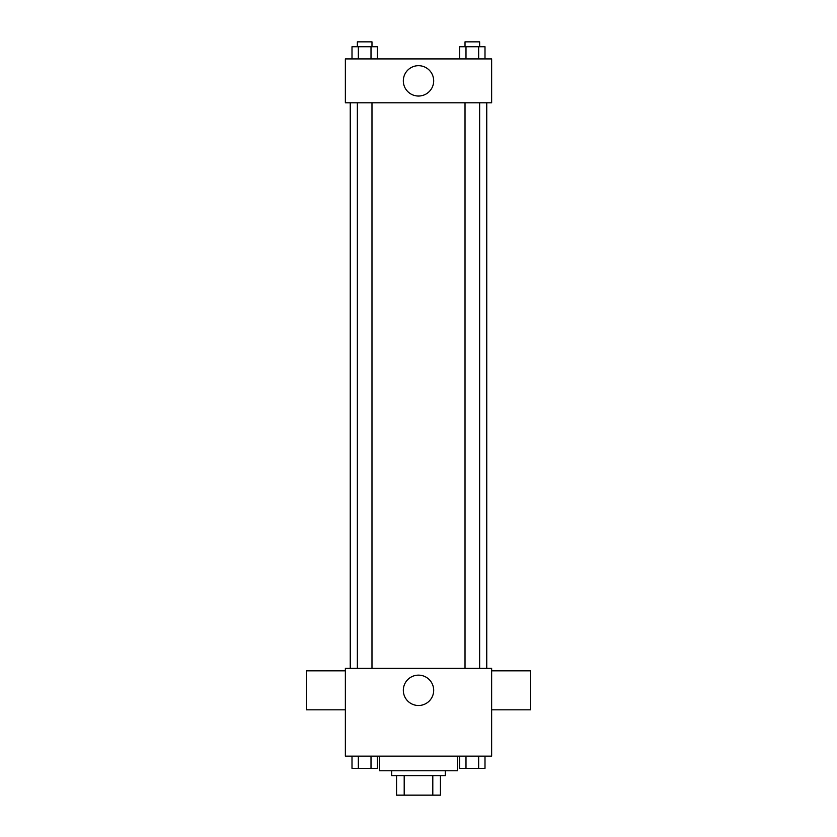 <?xml version="1.0" encoding="UTF-8"?>
<svg xmlns="http://www.w3.org/2000/svg" width="837" height="837" viewBox="0 0 837 837"><rect width="100%" height="100%" fill="white"/><g stroke="black" fill="none" stroke-linecap="round" stroke-linejoin="round"><path stroke-width="1.26" d="M432.802 775.648L432.802 795.15L396.56 795.15L396.56 775.648M432.802 795.15L440.44 795.15L440.44 775.648L440.44 795.15M445.315 770.772L445.315 775.648L391.685 775.648L391.685 770.772M404.198 775.648L404.198 795.15M379.496 756.146L379.496 770.772L457.504 770.772L457.504 756.146M491.633 756.146L345.367 756.146L345.367 668.376L491.633 668.376L491.633 756.146M433.681 690.326A15.181 15.181 0 0 1 410.915 703.467A15.181 15.181 0 0 1 410.915 677.175A15.181 15.181 0 0 1 433.681 690.326M491.633 709.828L530.637 709.828L530.637 670.824L491.633 670.824M345.367 670.824L306.363 670.824L306.363 709.828L345.367 709.828M486.757 102.794L486.757 668.376M465.016 668.376L465.016 102.794M371.984 102.794L371.984 668.376M491.633 102.794L345.367 102.794L345.367 58.914L491.633 58.914L491.633 102.794M433.681 80.854A15.181 15.181 0 0 1 410.915 94.006A15.181 15.181 0 0 1 410.915 67.713A15.181 15.181 0 0 1 433.681 80.854M485 58.914L485 46.726L459.659 46.726L459.659 58.914M478.659 46.726L478.659 58.914M465.989 46.726L465.989 58.914M465.016 46.726L465.016 41.85L479.643 41.85L479.643 46.726M377.341 58.914L377.341 46.726L352 46.726L352 58.914M371.011 46.726L371.011 58.914M358.341 46.726L358.341 58.914M357.357 46.726L357.357 41.85L371.984 41.85L371.984 46.726M485 756.146L485 768.335L459.659 768.335L459.659 756.146M478.659 756.146L478.659 768.335M465.989 756.146L465.989 768.335M479.643 768.335L465.016 768.335M377.341 756.146L377.341 768.335L352 768.335L352 756.146M371.011 756.146L371.011 768.335M358.341 756.146L358.341 768.335M371.984 768.335L357.357 768.335M350.243 102.794L350.243 668.376M479.643 668.376L479.643 102.794M357.357 102.794L357.357 668.376"/></g></svg>
